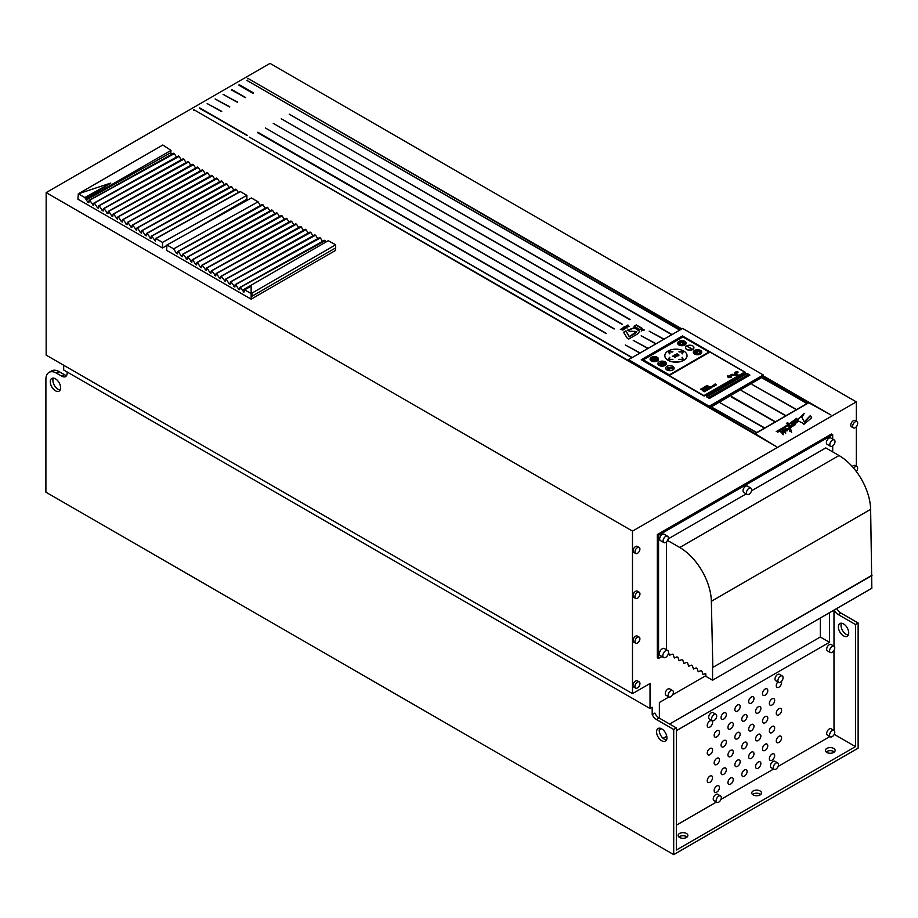 <?xml version="1.0" encoding="UTF-8"?>
<svg xmlns="http://www.w3.org/2000/svg" width="918" height="918" viewBox="0 0 918 918"><rect width="100%" height="100%" fill="white"/><g stroke="black" fill="none" stroke-linecap="round" stroke-linejoin="round"><path stroke-width="1.38" d="M660.409 362.943L661.775 362.897L660.708 362.576L660.799 363.379M682.659 328.426L628.555 359.661L709.212 406.226L763.317 374.992L682.659 328.426M706.24 395.451L707.468 396.151L745.783 374.039L745.818 373.328L744.601 372.547L706.286 394.671L706.24 395.451M749.891 375.083L747.103 373.465L706.619 396.84L709.407 398.446L749.891 375.083M744.705 372.616L745.313 372.26L682.441 335.954L641.257 359.741L704.129 396.037L706.275 394.797M642.061 359.867L669.165 375.519L709.878 352.007L744.659 372.088L703.911 395.612L642.061 359.867M734.584 372.662L736.328 371.652A1.056 0.608 0 0 1 737.808 372.513L736.075 373.523A1.056 0.608 180 0 1 734.584 372.662L734.584 372.811A1.056 0.608 0 0 0 734.285 373.167M736.58 373.81A1.767 1.021 0 0 1 734.584 374.016L734.308 374.349A2.398 1.388 0 0 0 737.028 374.074L736.58 373.97A1.767 1.021 180 0 1 734.584 374.165L734.411 374.372M737.475 374.337A3.041 1.756 0 0 1 734.044 374.682L733.769 375.014A3.683 2.123 0 0 0 737.934 374.59L737.475 374.487A3.041 1.756 180 0 1 734.044 374.831L733.872 375.037M730.097 375.324L731.772 374.36A1.056 0.608 180 0 1 733 375.278L731.348 376.128A1.056 0.608 180 0 1 730.097 375.324L730.097 375.485A1.056 0.608 0 0 0 730.039 375.623M728.926 376.323L727.549 375.531L727.331 376.908L731.107 377.585L729.466 375.955L728.926 376.472L727.549 375.68L727.354 376.908M715.156 383.942L716.545 384.745L714.514 384.78L715.156 383.942L714.365 384.676M713.297 385.135L714.514 385.032L713.297 385.135L713.355 385.847M713.355 385.698L714.33 386.042M713.55 385.135L714.984 385.675L714.514 385.032M712.586 385.503L712.265 386.065L713.401 386.616L711.966 386.26L712.586 385.503L711.966 386.421M712.334 385.847L713.504 386.214M707.032 386.558L705.712 386.203L707.629 385.732L707.032 386.707M706.653 386.283L706.676 385.663L706.688 386.535L705.816 386.317M707.434 387.27L709.224 386.673L708.145 386.053L707.434 387.27M705.208 388.865L706.573 388.084L705.781 387.821L705.208 388.865M704.691 387.511L704.576 386.88L703.154 387.683L704.37 388.383L705.758 387.557L705.024 387.43M702.201 388.945L702.086 388.314L700.663 389.117L701.88 389.829L703.268 389.002L702.522 388.865M702.522 389.794L703.532 389.473L702.006 389.898L702.97 390.448L703.899 389.886M705.598 389.393L707.09 390.253L709.132 389.071L707.652 388.211L705.598 389.393M704.955 389.771L702.993 390.907L704.427 391.734L706.401 390.598L704.955 389.771L703.119 390.976M708.248 387.866L709.74 388.727L711.92 387.465L710.429 386.604L708.248 387.866M708.971 352.019L669.36 374.888L643.277 359.833L682.889 336.963L708.971 352.019L669.36 375.072L643.277 359.833M677.725 343.206A4.2 2.421 0 0 0 677.713 343.298A4.2 2.421 0 0 0 678.953 345.007A4.2 2.421 0 0 0 683.531 345.535A4.2 2.421 0 0 0 686.125 343.298A4.2 2.421 0 0 0 686.113 343.206M693.331 352.214A4.2 2.421 0 0 0 693.331 352.305A4.2 2.421 0 0 0 694.559 354.027A4.2 2.421 0 0 0 699.137 354.555A4.2 2.421 0 0 0 701.731 352.305A4.2 2.421 0 0 0 701.731 352.214M685.528 347.715A4.2 2.421 0 0 0 685.516 347.807A4.2 2.421 0 0 0 686.756 349.517A4.2 2.421 0 0 0 691.334 350.045A4.2 2.421 0 0 0 693.928 347.807A4.2 2.421 0 0 0 693.916 347.715M674.122 368.152A4.2 2.421 180 0 1 674.122 368.244A4.2 2.421 180 0 1 669.922 370.677A4.2 2.421 180 0 1 665.722 368.244A4.2 2.421 180 0 1 665.722 368.152M666.319 363.654A4.2 2.421 180 0 1 666.319 363.746A4.2 2.421 180 0 1 662.119 366.167A4.2 2.421 180 0 1 657.919 363.746A4.2 2.421 180 0 1 657.919 363.654M658.504 359.145A4.2 2.421 180 0 1 658.516 359.236A4.2 2.421 180 0 1 654.316 361.658A4.2 2.421 180 0 1 650.105 359.236A4.2 2.421 180 0 1 650.116 359.145M664.816 355.679A11.108 6.415 0 0 0 664.816 355.771A11.108 6.415 0 0 0 668.063 360.304A11.108 6.415 0 0 0 680.169 361.703A11.108 6.415 0 0 0 687.031 355.771A11.108 6.415 0 0 0 687.031 355.679M728.651 376.564L727.871 376.598M730.028 377.355L729.248 377.39M685.666 343.206A3.752 2.169 0 0 0 684.576 341.76A3.752 2.169 0 0 0 680.559 341.278A3.752 2.169 0 0 0 678.173 343.206M679.79 341.886L681.145 344.973L684.817 342.666L679.79 341.886L681.145 344.789L684.817 342.666M682.108 344.847L682.108 345.03A3.006 1.733 0 0 0 684.92 343.401L682.108 344.847A3.006 1.733 0 0 0 684.92 343.217M680.261 344.56L679.228 342.345A3.006 1.733 0 0 0 678.918 343.114A3.006 1.733 0 0 0 680.261 344.56L680.261 344.743A3.006 1.733 180 0 1 678.918 343.298A3.006 1.733 180 0 1 678.918 343.206M680.582 341.565L684.415 342.15A3.006 1.733 0 0 0 680.582 341.565L684.415 342.15M696.429 350.332L698.529 351.273L700.182 350.779L700.182 353.659L694.869 353.659L699.619 353.338L699.619 350.917L698.529 351.548L696.67 350.01L698.529 351.089L700.182 350.596L700.182 353.659M695.19 353.659L699.619 353.338M695.683 352.914L697.841 351.95M694.754 352.374L696.911 351.41M693.824 351.835L695.982 350.871M687.536 346.614L690.554 348.025M691.334 348.806L691.908 348.806M667.799 367.762L669.119 367.602L668.109 368.37L669.394 368.68L671.288 367.579L670.324 367.326L672.573 367.326L672.573 368.451L671.827 367.889L669.922 368.979A1.503 0.872 180 0 1 668.281 369.174A1.503 0.872 180 0 1 667.352 368.37A1.503 0.872 180 0 1 667.799 367.762L667.799 367.946A1.503 0.872 0 0 0 667.363 368.462M667.799 367.946L668.97 367.693M669.394 368.68L668.12 368.462M669.394 368.864L671.288 367.579M664.38 363.585L664.425 362.69L665.745 363.448L664.414 363.861L664.85 363.126M664.425 362.69L665.584 363.539M664.437 363.585L665.447 363.471L664.483 363.884M662.326 364.09L663.152 363.425L664.483 364.182L663.485 364.767L664.139 364.182L662.888 364.285L663.611 363.872L662.326 364.09L664.322 364.274M663.473 364.756L664.139 364.182M660.776 364.79L661.821 365.582L661.155 364.572L662.807 364.825L661.935 364.125L663.255 364.894L661.408 364.584L661.935 365.651L660.776 364.79L661.821 365.398M661.935 364.125L663.106 364.985M661.408 364.584L662.073 365.571M660.019 364.802L664.207 362.495M662.199 361.703L663.37 362.38L661.373 362.185L662.199 361.52L663.358 362.38M661.442 362.484L661.649 363.367L660.214 363.023L661.098 362.38L662.016 363.08M660.065 363.413L660.685 363.849M660.237 364.171L659.801 363.287L658.803 363.574L660.478 363.746M656.967 357.699L656.967 360.59L651.654 360.59L651.654 357.699L656.967 357.699M652.411 360.154L656.221 360.338L656.221 357.951L652.411 357.951L652.411 360.154L656.221 360.154M652.882 358.536L655.75 359.753M668.717 351.961L672.642 351.961M669.291 351.766L669.371 353.855L668.66 351.812L669.371 351.399L672.905 351.812L669.291 351.766L669.853 353.579M668.717 359.397L669.853 357.791M669.291 359.42L672.905 359.374L668.66 359.374L669.371 357.331L669.291 359.604L672.642 359.397M679.194 351.961L683.118 351.961M681.994 353.579L682.544 351.766L678.93 351.812L682.464 351.399L683.176 351.812L682.464 353.855L682.544 351.766M681.994 357.791L683.118 359.397M679.194 359.397L682.544 359.604L682.464 357.331L683.176 359.374L678.93 359.374L682.544 359.42M674.087 355.3L676.761 356.643M675.281 355.989L674.925 357.699L674.845 356.505L672.274 356.161L674.845 356.184L674.26 355.014L676.91 356.551L675.281 355.989L675.361 357.446M672.527 356.195L674.845 356.184M675.258 354.807L677.484 354.061L679.01 355.071L678.241 355.782L675.269 354.887L677.14 353.809L679.01 355.14M675.705 354.761L677.346 355.897L678.505 354.841L675.923 354.44L677.071 355.679L678.563 355.014M628.555 359.661L628.555 361.267M856.333 421.339L856.333 401.889L632.491 531.12L46.164 192.608L46.164 355.128L632.491 693.641L650.024 683.52L650.024 708.512L652.193 707.25L652.193 714.606L654.855 713.079A7.505 4.338 60 0 0 659.101 717.979L676.359 727.94L676.359 850.034L855.484 746.609L834.21 734.331M856.333 401.889L270.007 63.376L46.164 192.608M166.56 250.339L251.142 299.176L251.142 293.588L244.624 289.824L243.878 292.234L240.745 287.736L239.862 287.644L239.667 289.801L238.6 289.193L235.96 284.97L235.088 284.89L234.882 287.047L231.187 282.216L230.303 282.124L230.097 284.282L229.041 283.673L226.402 279.451L225.518 279.37L225.323 281.528L221.628 276.697L220.745 276.605L220.538 278.762L219.482 278.154L216.843 273.931L215.959 273.839L215.753 275.997L212.058 271.177L211.186 271.085L210.979 273.243L209.912 272.623L207.284 268.412L206.401 268.32L206.194 270.477L202.499 265.658L201.616 265.566L201.421 267.723L200.353 267.104L197.714 262.892L196.842 262.8L196.636 264.958L195.568 264.35L192.941 260.127L192.057 260.046L191.851 262.204L188.156 257.373L187.272 257.281L187.077 259.438L183.371 254.607L182.498 254.527L182.292 256.684L181.225 256.065L178.597 251.853L177.713 251.762L177.507 253.919L176.451 253.311L173.663 248.858L166.973 244.991L166.56 250.339M335.552 247.975L335.552 250.419L251.142 299.176M77.904 199.16L162.486 247.986L162.486 242.398L155.957 238.634L155.211 241.044L152.09 236.546L151.206 236.454L151 238.611L147.305 233.792L146.421 233.7L146.226 235.857L145.159 235.237L142.519 231.026L141.647 230.934L141.441 233.092L140.374 232.483L137.746 228.261L136.862 228.18L136.656 230.338L132.961 225.507L132.077 225.415L131.882 227.572L130.815 226.964L128.176 222.741L127.304 222.661L127.097 224.818L123.402 219.987L122.519 219.895L122.312 222.053L121.256 221.445L118.617 217.222L117.733 217.13L117.538 219.287L113.843 214.468L112.96 214.376L112.753 216.533L111.698 215.925L109.058 211.702L108.175 211.61L107.968 213.768L104.273 208.948L103.39 208.856L103.195 211.014L102.127 210.394L99.5 206.183L98.616 206.091L98.41 208.248L97.354 207.64L94.715 203.429L93.831 203.337L93.625 205.494L89.93 200.663L89.057 200.572L88.851 202.729L87.784 202.121L84.812 197.554L78.317 193.801L77.904 199.16M162.486 242.398L246.885 195.373L246.885 199.229L186.285 234.239M166.95 245.404L162.486 247.986M679.676 329.78L246.873 80.405L679.676 329.78M671.712 334.381L289.193 114.153L671.712 334.381M253.62 92.993L239.346 84.754L238.703 85.122L252.978 93.372L253.62 92.993M231.588 89.471L245.657 97.595L231.325 89.93M281.229 118.743L630.092 319.544L281.229 118.743M649.152 331.157L663.748 338.983L649.152 331.157M655.785 343.573L641.189 335.759L655.785 343.573M647.821 348.174L633.225 340.36L647.821 348.174M622.335 324.261L273.266 123.345L622.335 324.261M237.693 102.196L223.097 94.382L237.693 102.196M229.729 106.786L215.133 98.972L229.729 106.786M221.766 111.388L207.17 103.573L221.766 111.388M639.857 352.776L625.261 344.961L639.857 352.776M614.371 328.862L265.302 127.946L614.371 328.862M257.866 132.238L606.408 333.464L257.602 132.697M631.894 357.366L249.375 137.138L631.894 357.366M199.734 107.865L247.252 135.302L199.47 108.324M642.175 328.357L636.22 324.926L634.028 326.188L639.984 329.631L642.175 328.357M641.602 330.595L644.287 329.895L641.693 329.344L641.602 330.905M629.438 331.146L636.759 331.524L629.335 336.573L625.938 330.859L623.529 332.259L627.201 338.111L628.796 339.029L637.666 333.9L639.777 331.168L634.315 327.611L627.361 330.296L629.438 331.146M627.923 325.58L626.179 325.947L628.784 326.705L627.901 324.949L627.923 325.89L626.535 326.051M623.942 326.877L627.063 327.737L626.971 326.601L623.942 326.877M627.063 327.737L626.971 326.601L623.942 327.175M625.456 328.621L623.07 327.703L624.286 329.298L623.356 327.875L625.456 328.621M625.56 328.575L623.07 327.703L623.161 328.655M624.378 329.252L623.356 327.875M622.071 328.954L620.327 329.321L622.932 330.078L622.06 328.323L622.071 329.264L620.683 329.424M811.604 417.931L810.41 415.831L804.34 422.096L801.93 417.357L804.214 413.444L797.822 419.308L797.914 420.341L794.586 421.787L793.06 423.542L792.636 422.705L791.832 423.267L792.119 425.114L789.457 426.055L788.814 424.793A254.825 147.121 0 0 0 796.767 418.7L796.56 418.379A273.989 158.183 0 0 1 788.539 424.208L787.77 422.59L786.669 423.221L787.61 424.816A210.933 121.784 0 0 1 776.238 431.552L777.902 431.345L777.787 432.171A170.22 98.272 0 0 0 787.942 425.493L789.365 428.155L788.585 428.775L785.567 428.373L785.9 429.75L784.821 431.276M784.351 431.242A5.095 2.938 0 0 0 784.844 431.54L784.844 431.85A5.095 2.938 180 0 1 784.351 431.552L785.005 429.899L782.515 430.186L783.742 431.414A14.55 8.4 0 0 0 782.538 433.112A2.169 1.251 0 0 1 782.056 432.837L782.595 431.621L780.22 431.575L782.297 433.353C783.513 434.742 783.708 434.73 782.87 433.319C783.708 434.73 783.513 434.742 782.297 433.353L782.262 433.571M787.621 429.303L786.003 428.408L786.393 429.567C787.977 430.209 787.931 430.542 786.244 430.542L785.234 431.747C785.969 433.296 785.808 433.399 784.764 432.057A2.938 1.698 0 0 0 784.11 431.655A12.393 7.149 0 0 0 782.87 433.319L782.87 433.629C783.708 435.029 783.513 435.04 782.297 433.663L782.274 433.721M784.741 432.481L784.764 432.367C785.808 433.709 785.969 433.606 785.234 432.057L785.234 431.747C785.969 433.296 785.808 433.399 784.764 432.057L784.718 432.321M786.244 430.852C787.931 430.84 787.977 430.519 786.393 429.865L786.393 429.567C787.977 430.209 787.931 430.542 786.244 430.542M787.564 429.888L789.583 428.626L789.446 430.84L791.637 432.149L790.306 428.04L791.236 427.513L790.903 426.904L790.054 427.49L789.928 426.342L792.567 426.147L792.67 425.149L793.072 426.009L794.07 425.436C793.118 422.75 793.404 422.487 794.942 424.667L793.519 423.714M794.942 424.667L797.294 421.282L797.467 422.085M797.455 422.234L798.052 420.834L803.261 423.393L803.686 424.472L811.707 417.805L810.41 415.521L804.34 421.787M628.555 360.648L193.629 109.552L776.192 446.504L755.158 433.744L808.781 402.784L830.882 414.936L763.317 375.921M681.856 328.896L247.78 78.282L681.317 329.206M709.453 407.363L763.099 376.414L709.453 407.971M808.563 402.658L754.94 433.617L709.752 407.535L763.374 376.575L808.666 402.841M807.083 403.335L762.376 378.136L807.083 403.335M796.457 409.474L752.129 384.493L796.457 409.474M785.842 415.602L741.514 390.62L785.842 415.602M731.428 396.438L775.228 421.729L731.164 396.897M764.602 427.857L720.274 402.876L764.602 427.857M756.639 432.458L712.311 407.477L756.639 432.458M676.359 825.202L716.419 802.068M720.928 799.463L773.599 769.055M778.108 766.45L829.872 736.569M632.491 531.12L632.491 693.641M852.26 466.539A3.488 2.02 120 0 1 855.025 465.518L856.919 466.608A3.488 2.02 120 0 1 857.641 468.203A3.488 2.02 120 0 1 856.322 471.485L856.333 471.462M856.333 466.275L856.333 426.698M830.331 736.833L827.439 735.157A3.683 2.123 120 0 1 826.682 733.471A3.683 2.123 120 0 1 828.288 729.776A3.683 2.123 120 0 1 831.123 728.789L834.014 730.453A3.683 2.123 120 0 0 831.18 731.439A3.683 2.123 120 0 0 829.574 735.146A3.683 2.123 120 0 0 830.331 736.833A3.683 2.123 120 0 0 833.177 735.846A3.683 2.123 120 0 0 834.772 732.139A3.683 2.123 120 0 0 834.014 730.453L833.98 650.472M830.331 652.537L827.439 650.862A3.683 2.123 120 0 1 826.682 649.187A3.683 2.123 120 0 1 828.288 645.48A3.683 2.123 120 0 1 831.123 644.493L834.014 646.169A3.683 2.123 120 0 0 831.18 647.144A3.683 2.123 120 0 0 829.574 650.851A3.683 2.123 120 0 0 830.331 652.537A3.683 2.123 120 0 0 833.177 651.55A3.683 2.123 120 0 0 834.772 647.844A3.683 2.123 120 0 0 834.014 646.169L833.98 610.114M668.981 696.946L659.365 702.5L659.365 718.128M659.365 729.053L659.365 731.738M663.094 738.324L666.755 736.213M676.359 730.671L829.47 642.267L829.47 612.719M705.873 675.648L672.573 694.869M707.25 725.53A3.752 2.169 120 0 0 708.03 727.24A3.752 2.169 120 0 0 710.922 726.241A3.752 2.169 120 0 0 712.563 722.455A3.752 2.169 120 0 0 711.783 720.745A3.752 2.169 120 0 0 708.891 721.743A3.752 2.169 120 0 0 707.25 725.53M721.055 717.555A3.752 2.169 120 0 0 721.835 719.276A3.752 2.169 120 0 0 724.727 718.266A3.752 2.169 120 0 0 726.367 714.491A3.752 2.169 120 0 0 725.587 712.77A3.752 2.169 120 0 0 722.695 713.779A3.752 2.169 120 0 0 721.055 717.555M734.859 709.591A3.752 2.169 120 0 0 735.639 711.301A3.752 2.169 120 0 0 738.531 710.303A3.752 2.169 120 0 0 740.172 706.516A3.752 2.169 120 0 0 739.392 704.806A3.752 2.169 120 0 0 736.5 705.804A3.752 2.169 120 0 0 734.859 709.591M748.663 701.616A3.752 2.169 120 0 0 749.444 703.337A3.752 2.169 120 0 0 752.335 702.327A3.752 2.169 120 0 0 753.976 698.552A3.752 2.169 120 0 0 753.196 696.831A3.752 2.169 120 0 0 750.304 697.841A3.752 2.169 120 0 0 748.663 701.616M762.468 693.652A3.752 2.169 120 0 0 763.248 695.362A3.752 2.169 120 0 0 766.14 694.364A3.752 2.169 120 0 0 767.781 690.577A3.752 2.169 120 0 0 767 688.867A3.752 2.169 120 0 0 764.109 689.866A3.752 2.169 120 0 0 762.468 693.652M777.879 681.925A3.752 2.169 120 0 0 776.272 685.677A3.752 2.169 120 0 0 777.053 687.398A3.752 2.169 120 0 0 779.944 686.389A3.752 2.169 120 0 0 781.585 682.613A3.752 2.169 120 0 0 781.356 681.523M719.46 732.277A3.752 2.169 120 0 0 718.691 730.556A3.752 2.169 120 0 0 715.799 731.566A3.752 2.169 120 0 0 714.158 735.341A3.752 2.169 120 0 0 714.927 737.062A3.752 2.169 120 0 0 717.83 736.052A3.752 2.169 120 0 0 719.46 732.277M733.264 724.313A3.752 2.169 120 0 0 732.495 722.592A3.752 2.169 120 0 0 729.592 723.591A3.752 2.169 120 0 0 727.963 727.377A3.752 2.169 120 0 0 728.731 729.087A3.752 2.169 120 0 0 731.623 728.089A3.752 2.169 120 0 0 733.264 724.313M747.068 716.338A3.752 2.169 120 0 0 746.288 714.617A3.752 2.169 120 0 0 743.396 715.627A3.752 2.169 120 0 0 741.767 719.402A3.752 2.169 120 0 0 742.536 721.123A3.752 2.169 120 0 0 745.427 720.114A3.752 2.169 120 0 0 747.068 716.338M760.873 708.375A3.752 2.169 120 0 0 760.093 706.653A3.752 2.169 120 0 0 757.201 707.652A3.752 2.169 120 0 0 755.56 711.439A3.752 2.169 120 0 0 756.34 713.148A3.752 2.169 120 0 0 759.232 712.15A3.752 2.169 120 0 0 760.873 708.375M774.677 700.4A3.752 2.169 120 0 0 773.897 698.678A3.752 2.169 120 0 0 771.005 699.688A3.752 2.169 120 0 0 769.364 703.463A3.752 2.169 120 0 0 770.145 705.185A3.752 2.169 120 0 0 773.036 704.175A3.752 2.169 120 0 0 774.677 700.4M712.563 750.063A3.752 2.169 120 0 0 711.783 748.354A3.752 2.169 120 0 0 708.891 749.352A3.752 2.169 120 0 0 707.25 753.127A3.752 2.169 120 0 0 708.03 754.848A3.752 2.169 120 0 0 710.922 753.85A3.752 2.169 120 0 0 712.563 750.063M726.367 742.1A3.752 2.169 120 0 0 725.587 740.378A3.752 2.169 120 0 0 722.695 741.388A3.752 2.169 120 0 0 721.055 745.164A3.752 2.169 120 0 0 721.835 746.885A3.752 2.169 120 0 0 724.727 745.875A3.752 2.169 120 0 0 726.367 742.1M734.859 737.188A3.752 2.169 120 0 0 735.639 738.91A3.752 2.169 120 0 0 738.531 737.911A3.752 2.169 120 0 0 740.172 734.125A3.752 2.169 120 0 0 739.392 732.415A3.752 2.169 120 0 0 736.5 733.413A3.752 2.169 120 0 0 734.859 737.188M753.976 726.161A3.752 2.169 120 0 0 753.196 724.44A3.752 2.169 120 0 0 750.304 725.45A3.752 2.169 120 0 0 748.663 729.225A3.752 2.169 120 0 0 749.444 730.946A3.752 2.169 120 0 0 752.335 729.936A3.752 2.169 120 0 0 753.976 726.161M767.781 718.186A3.752 2.169 120 0 0 767 716.476A3.752 2.169 120 0 0 764.109 717.474A3.752 2.169 120 0 0 762.468 721.25A3.752 2.169 120 0 0 763.248 722.971A3.752 2.169 120 0 0 766.14 721.973A3.752 2.169 120 0 0 767.781 718.186M781.585 710.222A3.752 2.169 120 0 0 780.805 708.501A3.752 2.169 120 0 0 777.913 709.511A3.752 2.169 120 0 0 776.272 713.286A3.752 2.169 120 0 0 777.053 715.007A3.752 2.169 120 0 0 779.944 713.997A3.752 2.169 120 0 0 781.585 710.222M714.158 762.95A3.752 2.169 120 0 0 714.927 764.671A3.752 2.169 120 0 0 717.83 763.661A3.752 2.169 120 0 0 719.46 759.886A3.752 2.169 120 0 0 718.691 758.165A3.752 2.169 120 0 0 715.799 759.175A3.752 2.169 120 0 0 714.158 762.95M727.963 754.986A3.752 2.169 120 0 0 728.731 756.696A3.752 2.169 120 0 0 731.623 755.698A3.752 2.169 120 0 0 733.264 751.911A3.752 2.169 120 0 0 732.495 750.201A3.752 2.169 120 0 0 729.592 751.199A3.752 2.169 120 0 0 727.963 754.986M741.767 747.011A3.752 2.169 120 0 0 742.536 748.732A3.752 2.169 120 0 0 745.427 747.722A3.752 2.169 120 0 0 747.068 743.947A3.752 2.169 120 0 0 746.288 742.226A3.752 2.169 120 0 0 743.396 743.236A3.752 2.169 120 0 0 741.767 747.011M755.56 739.047A3.752 2.169 120 0 0 756.34 740.757A3.752 2.169 120 0 0 759.232 739.759A3.752 2.169 120 0 0 760.873 735.972A3.752 2.169 120 0 0 760.093 734.262A3.752 2.169 120 0 0 757.201 735.261A3.752 2.169 120 0 0 755.56 739.047M769.364 731.072A3.752 2.169 120 0 0 770.145 732.793A3.752 2.169 120 0 0 773.036 731.784A3.752 2.169 120 0 0 774.677 728.008A3.752 2.169 120 0 0 773.897 726.287A3.752 2.169 120 0 0 771.005 727.297A3.752 2.169 120 0 0 769.364 731.072M712.563 777.672A3.752 2.169 120 0 0 711.783 775.951A3.752 2.169 120 0 0 708.891 776.961A3.752 2.169 120 0 0 707.25 780.736A3.752 2.169 120 0 0 708.03 782.457A3.752 2.169 120 0 0 710.922 781.447A3.752 2.169 120 0 0 712.563 777.672M726.367 769.709A3.752 2.169 120 0 0 725.587 767.987A3.752 2.169 120 0 0 722.695 768.997A3.752 2.169 120 0 0 721.055 772.772A3.752 2.169 120 0 0 721.835 774.494A3.752 2.169 120 0 0 724.727 773.484A3.752 2.169 120 0 0 726.367 769.709M740.172 761.733A3.752 2.169 120 0 0 739.392 760.012A3.752 2.169 120 0 0 736.5 761.022A3.752 2.169 120 0 0 734.859 764.797A3.752 2.169 120 0 0 735.639 766.519A3.752 2.169 120 0 0 738.531 765.509A3.752 2.169 120 0 0 740.172 761.733M753.976 753.77A3.752 2.169 120 0 0 753.196 752.049A3.752 2.169 120 0 0 750.304 753.058A3.752 2.169 120 0 0 748.663 756.834A3.752 2.169 120 0 0 749.444 758.555A3.752 2.169 120 0 0 752.335 757.545A3.752 2.169 120 0 0 753.976 753.77M767.781 745.795A3.752 2.169 120 0 0 767 744.073A3.752 2.169 120 0 0 764.109 745.083A3.752 2.169 120 0 0 762.468 748.859A3.752 2.169 120 0 0 763.248 750.58A3.752 2.169 120 0 0 766.14 749.57A3.752 2.169 120 0 0 767.781 745.795M781.585 737.831A3.752 2.169 120 0 0 780.805 736.11A3.752 2.169 120 0 0 777.913 737.12A3.752 2.169 120 0 0 776.272 740.895A3.752 2.169 120 0 0 777.053 742.616A3.752 2.169 120 0 0 779.944 741.606A3.752 2.169 120 0 0 781.585 737.831M719.46 787.495A3.752 2.169 120 0 0 718.691 785.774A3.752 2.169 120 0 0 715.799 786.783A3.752 2.169 120 0 0 714.158 790.559A3.752 2.169 120 0 0 714.927 792.28A3.752 2.169 120 0 0 717.83 791.27A3.752 2.169 120 0 0 719.46 787.495M733.264 779.52A3.752 2.169 120 0 0 732.495 777.81A3.752 2.169 120 0 0 729.592 778.808A3.752 2.169 120 0 0 727.963 782.584A3.752 2.169 120 0 0 728.731 784.305A3.752 2.169 120 0 0 731.623 783.306A3.752 2.169 120 0 0 733.264 779.52M747.068 771.556A3.752 2.169 120 0 0 746.288 769.835A3.752 2.169 120 0 0 743.396 770.845A3.752 2.169 120 0 0 741.767 774.62A3.752 2.169 120 0 0 742.536 776.341A3.752 2.169 120 0 0 745.427 775.331A3.752 2.169 120 0 0 747.068 771.556M760.873 763.581A3.752 2.169 120 0 0 760.093 761.871A3.752 2.169 120 0 0 757.201 762.869A3.752 2.169 120 0 0 755.56 766.645A3.752 2.169 120 0 0 756.34 768.366A3.752 2.169 120 0 0 759.232 767.368A3.752 2.169 120 0 0 760.873 763.581M774.677 755.617A3.752 2.169 120 0 0 773.897 753.896A3.752 2.169 120 0 0 771.005 754.906A3.752 2.169 120 0 0 769.364 758.681A3.752 2.169 120 0 0 770.145 760.402A3.752 2.169 120 0 0 773.036 759.393A3.752 2.169 120 0 0 774.677 755.617M672.619 690.543L669.727 688.879A3.683 2.123 120 0 0 666.893 689.866A3.683 2.123 120 0 0 665.286 693.56A3.683 2.123 120 0 0 666.043 695.247L668.935 696.923A3.683 2.123 120 0 0 671.769 695.936A3.683 2.123 120 0 0 673.376 692.229A3.683 2.123 120 0 0 672.619 690.543A3.683 2.123 120 0 0 669.784 691.529A3.683 2.123 120 0 0 668.178 695.236A3.683 2.123 120 0 0 668.935 696.923M715.971 714.319L713.079 712.643A3.683 2.123 120 0 0 710.234 713.63A3.683 2.123 120 0 0 708.639 717.337A3.683 2.123 120 0 0 709.396 719.024L712.288 720.687A3.683 2.123 120 0 0 715.122 719.701A3.683 2.123 120 0 0 716.729 716.006A3.683 2.123 120 0 0 715.971 714.319A3.683 2.123 120 0 0 713.137 715.306A3.683 2.123 120 0 0 711.53 719.001A3.683 2.123 120 0 0 712.288 720.687M782.331 676.004L779.439 674.328A3.683 2.123 120 0 0 776.605 675.315A3.683 2.123 120 0 0 774.999 679.022A3.683 2.123 120 0 0 775.756 680.708L778.648 682.372A3.683 2.123 120 0 0 781.482 681.385A3.683 2.123 120 0 0 783.088 677.691A3.683 2.123 120 0 0 782.331 676.004A3.683 2.123 120 0 0 779.497 676.991A3.683 2.123 120 0 0 777.89 680.686A3.683 2.123 120 0 0 778.648 682.372M720.561 795.963L717.669 794.288A3.683 2.123 120 0 0 714.835 795.275A3.683 2.123 120 0 0 713.229 798.981A3.683 2.123 120 0 0 713.986 800.657L716.878 802.332A3.683 2.123 120 0 0 719.712 801.345A3.683 2.123 120 0 0 721.318 797.639A3.683 2.123 120 0 0 720.561 795.963A3.683 2.123 120 0 0 717.727 796.95A3.683 2.123 120 0 0 716.12 800.645A3.683 2.123 120 0 0 716.878 802.332M777.741 762.95L774.849 761.274A3.683 2.123 120 0 0 772.015 762.261A3.683 2.123 120 0 0 770.409 765.968A3.683 2.123 120 0 0 771.166 767.655L774.058 769.318A3.683 2.123 120 0 0 776.892 768.332A3.683 2.123 120 0 0 778.498 764.637A3.683 2.123 120 0 0 777.741 762.95A3.683 2.123 120 0 0 774.907 763.937A3.683 2.123 120 0 0 773.3 767.632A3.683 2.123 120 0 0 774.058 769.318M832.706 439.056L832.706 434.719L831.49 434.019L657.345 534.551L657.345 657.781L658.562 658.481L661.947 656.531M639.215 681.936L637.333 680.846A3.569 2.054 120 0 0 634.579 681.81A3.569 2.054 120 0 0 633.03 685.39A3.569 2.054 120 0 0 633.764 687.031L635.646 688.121A3.569 2.054 120 0 0 638.4 687.157A3.569 2.054 120 0 0 639.949 683.566A3.569 2.054 120 0 0 639.215 681.936A3.569 2.054 120 0 0 636.472 682.889A3.569 2.054 120 0 0 634.912 686.48A3.569 2.054 120 0 0 635.646 688.121M639.18 637.161L637.299 636.071A3.488 2.02 120 0 0 634.602 637.012A3.488 2.02 120 0 0 633.076 640.523A3.488 2.02 120 0 0 633.799 642.118L635.692 643.208A3.488 2.02 120 0 0 638.377 642.267A3.488 2.02 120 0 0 639.903 638.756A3.488 2.02 120 0 0 639.18 637.161A3.488 2.02 120 0 0 636.484 638.09A3.488 2.02 120 0 0 634.969 641.613A3.488 2.02 120 0 0 635.692 643.208M639.215 592.248L637.333 591.158A3.569 2.054 120 0 0 634.579 592.121A3.569 2.054 120 0 0 633.03 595.702A3.569 2.054 120 0 0 633.764 597.343L635.646 598.433A3.569 2.054 120 0 0 638.4 597.469A3.569 2.054 120 0 0 639.949 593.889A3.569 2.054 120 0 0 639.215 592.248A3.569 2.054 120 0 0 636.472 593.2A3.569 2.054 120 0 0 634.912 596.792A3.569 2.054 120 0 0 635.646 598.433M639.18 547.472L637.299 546.382A3.488 2.02 120 0 0 634.602 547.323A3.488 2.02 120 0 0 633.076 550.834A3.488 2.02 120 0 0 633.799 552.429L635.692 553.52A3.488 2.02 120 0 0 638.377 552.579A3.488 2.02 120 0 0 639.903 549.067A3.488 2.02 120 0 0 639.18 547.472A3.488 2.02 120 0 0 636.484 548.402A3.488 2.02 120 0 0 634.969 551.925A3.488 2.02 120 0 0 635.692 553.52M856.953 421.695L855.071 420.605A3.569 2.054 120 0 0 852.317 421.569A3.569 2.054 120 0 0 850.768 425.149A3.569 2.054 120 0 0 851.502 426.79L853.384 427.88A3.569 2.054 120 0 0 856.138 426.916A3.569 2.054 120 0 0 857.687 423.324A3.569 2.054 120 0 0 856.953 421.695A3.569 2.054 120 0 0 854.199 422.647A3.569 2.054 120 0 0 852.65 426.239A3.569 2.054 120 0 0 853.384 427.88M753.173 794.942A4.877 2.823 0 0 0 758.497 795.562A4.877 2.823 0 0 0 761.504 792.957A4.877 2.823 0 0 0 760.081 790.96A4.877 2.823 0 0 0 754.757 790.352A4.877 2.823 0 0 0 751.75 792.957A4.877 2.823 0 0 0 753.173 794.942M826.808 752.427A4.877 2.823 0 0 0 832.133 753.047A4.877 2.823 0 0 0 835.139 750.442A4.877 2.823 0 0 0 833.716 748.445A4.877 2.823 0 0 0 828.392 747.837A4.877 2.823 0 0 0 825.385 750.442A4.877 2.823 0 0 0 826.808 752.427M679.538 837.457A4.877 2.823 0 0 0 684.862 838.077A4.877 2.823 0 0 0 687.869 835.472A4.877 2.823 0 0 0 686.446 833.475A4.877 2.823 0 0 0 681.122 832.867A4.877 2.823 0 0 0 678.115 835.472A4.877 2.823 0 0 0 679.538 837.457M687.089 836.998A4.877 2.823 0 0 0 686.446 836.539A4.877 2.823 0 0 0 678.895 836.998M67.14 371.985L67.14 373.144A7.505 4.338 60 0 1 65.58 376.587A7.505 4.338 60 0 1 61.827 376.208L56.514 373.144A15.021 8.675 60 0 0 49.01 372.398A15.021 8.675 60 0 0 45.9 379.272L45.9 492.174L673.697 854.624L673.697 729.477L656.45 719.505A7.505 4.338 60 0 1 652.193 714.606M836.814 608.485A7.505 4.338 -120 0 0 840.888 613.029L858.135 622.989L858.135 748.147L673.697 854.624M760.724 794.483A4.877 2.823 0 0 0 760.081 794.024A4.877 2.823 0 0 0 752.53 794.483M834.359 751.968A4.877 2.823 0 0 0 833.716 751.509A4.877 2.823 0 0 0 826.166 751.968M66.647 375.428A7.505 4.338 60 0 1 64.432 374.705L59.119 371.641L56.514 373.144M60.634 387.786A7.321 4.223 60 0 1 59.119 391.137A7.321 4.223 60 0 1 53.474 389.175A7.321 4.223 60 0 1 50.283 381.808A7.321 4.223 60 0 1 51.798 378.457A7.321 4.223 60 0 1 57.432 380.419A7.321 4.223 60 0 1 60.634 387.786M656.577 731.853A7.321 4.223 60 0 1 658.091 728.502A7.321 4.223 60 0 1 663.737 730.464A7.321 4.223 60 0 1 666.927 737.831A7.321 4.223 60 0 1 665.412 741.182A7.321 4.223 60 0 1 659.778 739.22A7.321 4.223 60 0 1 656.577 731.853M666.491 739.977A7.321 4.223 60 0 1 659.227 730.315A7.321 4.223 60 0 1 659.675 728.158M858.135 622.989L855.484 624.527L855.484 746.609M673.697 729.477L676.359 727.94M834.152 610.011A7.505 4.338 -120 0 0 838.226 614.555L855.484 624.527M848.714 632.869A7.321 4.223 -120 0 0 845.512 625.502A7.321 4.223 -120 0 0 839.878 623.551A7.321 4.223 -120 0 0 838.364 626.902A7.321 4.223 -120 0 0 841.554 634.269A7.321 4.223 -120 0 0 847.199 636.22A7.321 4.223 -120 0 0 848.714 632.869M841.45 623.207A7.321 4.223 -120 0 0 841.014 625.365A7.321 4.223 -120 0 0 848.278 635.026M60.175 389.966A7.321 4.223 60 0 1 52.877 380.304A7.321 4.223 60 0 1 53.336 378.113M49.01 372.398L51.615 370.906A15.021 8.675 60 0 1 59.119 371.641M63.686 365.249L63.686 369.988L650.024 708.512M829.47 642.267L820.336 637L820.336 617.986M659.365 729.936L661.476 728.708M669.589 724.038L820.336 637M657.345 534.551L658.562 535.263L658.562 658.481M832.706 434.719L658.562 535.263M832.706 451.885L832.706 445.953M667.73 650.506L664.311 648.533A4.051 2.341 120 0 0 661.178 649.623A4.051 2.341 120 0 0 659.411 653.696A4.051 2.341 120 0 0 660.249 655.555L663.68 657.529A4.051 2.341 120 0 0 666.801 656.45A4.051 2.341 120 0 0 668.568 652.365A4.051 2.341 120 0 0 667.73 650.506A4.051 2.341 120 0 0 664.609 651.596A4.051 2.341 120 0 0 662.842 655.681A4.051 2.341 120 0 0 663.68 657.529M667.547 536.192L664.116 534.219A3.683 2.123 120 0 0 661.281 535.205A3.683 2.123 120 0 0 659.675 538.9A3.683 2.123 120 0 0 660.444 540.587L663.863 542.572A3.683 2.123 120 0 0 666.697 541.586A3.683 2.123 120 0 0 668.304 537.879A3.683 2.123 120 0 0 667.547 536.192A3.683 2.123 120 0 0 664.712 537.179A3.683 2.123 120 0 0 663.106 540.886A3.683 2.123 120 0 0 663.863 542.572M750.901 488.078L747.47 486.092A3.683 2.123 120 0 0 744.636 487.079A3.683 2.123 120 0 0 743.029 490.786A3.683 2.123 120 0 0 743.798 492.461L747.218 494.446A3.683 2.123 120 0 0 750.052 493.459A3.683 2.123 120 0 0 751.658 489.753A3.683 2.123 120 0 0 750.901 488.078A3.683 2.123 120 0 0 748.067 489.053A3.683 2.123 120 0 0 746.46 492.759A3.683 2.123 120 0 0 747.218 494.446M834.255 439.951L830.824 437.966A3.683 2.123 120 0 0 827.99 438.953A3.683 2.123 120 0 0 826.384 442.66A3.683 2.123 120 0 0 827.141 444.346L830.572 446.32A3.683 2.123 120 0 0 833.406 445.333A3.683 2.123 120 0 0 835.013 441.638A3.683 2.123 120 0 0 834.255 439.951A3.683 2.123 120 0 0 831.421 440.938A3.683 2.123 120 0 0 829.815 444.633A3.683 2.123 120 0 0 830.572 446.32M856.919 466.608A3.488 2.02 120 0 0 853.706 468.18M243.763 289.48L244.085 290.077L251.142 286.187L251.142 293.588L335.632 244.808L328.254 240.688L243.763 289.48L243.878 292.188M325.97 242.019L325.156 240.7L239.862 287.644M322.528 241.388L320.371 237.946L235.088 284.89M317.743 238.623L315.585 235.18L230.303 282.124M312.958 235.869L310.812 232.426L225.518 279.37M308.184 233.103L306.027 229.661L220.745 276.605M303.399 230.338L301.253 226.907L215.959 273.839M298.614 227.584L296.468 224.141L211.186 271.085M293.84 224.818L291.683 221.387L206.401 268.32M289.055 222.064L286.909 218.622L201.616 265.566M284.27 219.299L282.124 215.868L196.842 262.8M279.497 216.545L277.339 213.102L192.057 260.046M274.712 213.779L272.566 210.337L187.272 257.281M269.926 211.025L267.781 207.583L182.498 254.527M265.153 208.26L262.996 204.817L177.713 251.762M246.885 195.373L240.367 191.598L155.417 238.887M238.347 192.482L236.488 189.521L151.206 236.454M233.861 190.198L231.715 186.756L146.421 233.7M229.075 187.433L226.93 183.99L141.647 230.934M224.302 184.679L222.145 181.236L136.862 228.18M219.517 181.913L217.371 178.471L132.077 225.415M214.732 179.159L212.586 175.717L127.304 222.661M209.958 176.394L207.801 172.951L122.519 219.895M205.173 173.64L203.027 170.197L117.733 217.13M200.399 170.874L198.242 167.432L112.96 214.376M195.614 168.109L193.457 164.678L108.175 211.61M190.829 165.355L188.683 161.912L103.39 208.856M186.056 162.589L183.898 159.158L98.616 206.091M181.271 159.835L179.125 156.393L93.831 203.337M176.486 157.07L174.34 153.627L89.057 200.572M251.142 293.588L251.945 293.14L251.945 296.25L335.69 247.894L335.632 244.808M325.156 240.7L324.272 240.619L325.156 240.7M320.371 237.946L319.487 237.854L320.371 237.946M315.585 235.18L314.713 235.1L315.585 235.18M310.812 232.426L309.928 232.334L310.812 232.426M306.027 229.661L305.143 229.569L306.027 229.661M301.253 226.907L300.37 226.815L301.253 226.907M296.468 224.141L295.585 224.049L296.468 224.141M291.683 221.387L290.811 221.295L291.683 221.387M286.909 218.622L286.026 218.53L286.909 218.622M282.124 215.868L281.241 215.776L282.124 215.868M277.339 213.102L276.467 213.01L277.339 213.102M272.566 210.337L271.682 210.256L272.566 210.337M267.781 207.583L266.897 207.491L267.781 207.583M262.996 204.817L262.123 204.737L262.996 204.817M260.368 205.506L258.073 201.822L251.383 197.967L166.973 244.991M236.488 189.521L235.616 189.429L236.488 189.521M231.715 186.756L230.831 186.664L231.715 186.756M226.93 183.99L226.046 183.91L226.93 183.99M222.145 181.236L221.272 181.144L222.145 181.236M217.371 178.471L216.487 178.39L217.371 178.471M212.586 175.717L211.702 175.625L212.586 175.717M207.801 172.951L206.929 172.871L207.801 172.951M203.027 170.197L202.144 170.105L203.027 170.197M198.242 167.432L197.359 167.34L198.242 167.432M193.457 164.678L192.585 164.586L193.457 164.678M188.683 161.912L187.8 161.82L188.683 161.912M183.898 159.158L183.015 159.066L183.898 159.158M179.125 156.393L178.241 156.301L179.125 156.393M174.34 153.627L173.456 153.547L174.34 153.627M171.712 154.316L170.714 152.721L86.43 199.894L86.476 199.172L170.989 150.38L170.828 152.904M238.6 289.193L239.782 288.527M233.826 286.427L234.997 285.773M229.041 283.673L230.223 283.008M224.256 280.908L225.438 280.254M219.482 278.154L220.664 277.488M214.697 275.389L215.879 274.734M209.912 272.623L211.094 271.969M205.139 269.869L206.321 269.215M200.353 267.104L201.535 266.45M195.568 264.35L196.75 263.684M190.795 261.584L191.977 260.93M186.01 258.83L187.192 258.165M181.225 256.065L182.407 255.411M176.451 253.311L177.633 252.645M173.663 248.858L258.073 201.822M87.784 202.121L88.966 201.455M84.812 197.554L110.814 183.061L85.603 198.598L86.43 199.894M92.569 204.875L93.751 204.221M97.354 207.64L98.536 206.986M102.127 210.394L103.309 209.74M106.913 213.16L108.094 212.506M111.698 215.925L112.868 215.26M116.471 218.679L117.653 218.025M121.256 221.445L122.438 220.779M126.03 224.199L127.212 223.544M130.815 226.964L131.997 226.298M135.6 229.718L136.782 229.064M140.374 232.483L141.556 231.818M145.159 235.237L146.341 234.583M149.944 238.003L151.126 237.349M110.814 183.061L78.317 193.801L162.83 145.01L170.989 150.38M85.603 198.598L86.476 199.172M709.212 406.226L709.212 407.833M763.317 374.992L763.317 376.598M193.629 109.552L193.629 110.16M247.78 78.282L247.78 78.902M808.563 402.784L755.158 433.744M709.752 407.535L709.752 408.143M806.819 403.495L762.904 377.837M796.193 409.623L752.393 384.642M785.578 415.751L741.778 390.77M774.964 421.878L731.428 396.748M764.338 428.017L720.538 403.036M756.375 432.607L712.575 407.626M679.4 329.929L247.149 80.555M671.437 334.531L289.457 114.302M253.357 93.154L238.967 85.282M245.393 97.756L231.588 89.78M629.828 319.705L281.493 118.904M663.485 339.132L649.416 331.318M655.521 343.734L641.452 335.919M647.557 348.324L633.489 340.509M622.06 324.41L273.53 123.494M237.429 102.346L223.361 94.531M229.466 106.947L215.397 99.133M221.502 111.548L207.434 103.723M639.594 352.925L625.525 345.111M614.108 329.023L265.566 128.095M606.144 333.613L257.866 132.536M631.63 357.527L249.639 137.287M246.988 135.451L199.734 108.175M641.911 328.518L636.22 325.236L634.292 326.349M644.252 330.044L641.693 329.654M636.748 331.673L635.715 333.188L629.335 336.883L625.938 331.168L623.666 332.477M639.777 331.318L634.407 327.921L627.51 330.365M629.06 326.544L627.717 325.362M627.063 328.047L626.971 326.9M623.322 327.887L623.161 328.965M623.207 329.918L621.876 328.736M804.34 422.096L801.93 417.357M794.07 425.745C793.118 423.049 793.404 422.796 794.942 424.977M791.109 427.581L790.054 427.799L789.928 426.514M789.732 428.832L789.457 430.99M791.637 432.309L790.306 428.04M786.393 429.865L786.026 428.58M782.584 431.781L780.243 431.735M783.742 431.414L783.742 431.724A14.55 8.4 0 0 0 782.538 433.422A2.169 1.251 180 0 1 782.056 433.135L782.056 432.837M784.993 430.06L782.538 430.335M785.9 429.75L784.844 431.85M788.585 428.717L785.578 428.522M789.365 428.155L788.585 428.775M777.902 431.345L777.833 432.137M787.61 424.816L787.61 425.126A210.933 121.784 180 0 1 776.961 431.46M796.64 418.803L796.56 418.688A273.989 158.183 180 0 1 788.539 424.518L787.77 422.888L786.806 423.45M792.119 425.275L789.457 426.354L788.814 424.793M797.914 420.341L793.06 423.852L792.636 423.014L791.89 423.542M804.202 413.605L797.822 419.457M706.286 394.671L707.468 396.151M707.503 395.451L745.818 373.328M748.354 375.967L747.103 375.244L747.103 373.465M747.103 375.244L708.168 397.735M709.798 352.053L682.441 336.263L641.521 359.89M744.659 372.088L703.922 395.922M642.221 359.959L682.774 336.55L709.717 352.099M738.106 372.157A1.056 0.608 0 0 0 736.328 371.813L734.584 372.811M733.184 375.003A1.056 0.608 0 0 0 731.772 374.521L730.097 375.485M730.384 376.759L729.385 376.518M730.866 377.596L729.73 376.793M728.846 376.828L728.743 377.7M716.43 384.837L715.156 384.103M715.168 385.56L714.514 385.181M707.927 386.134L706.676 385.824M708.26 386.421L707.239 387.155M709.098 386.753L708.007 386.283M705.976 388.062L705.035 388.762M706.435 388.153L705.735 388.016M704.875 387.201L703.36 387.798M702.385 388.635L700.87 389.243M709.006 389.152L707.652 388.371L705.735 389.473M706.263 390.678L704.955 389.921M711.783 387.545L710.429 386.765L708.386 387.947M679.263 344.652A3.752 2.169 180 0 1 678.161 343.114A3.752 2.169 180 0 1 680.479 341.106A3.752 2.169 180 0 1 684.576 341.576A3.752 2.169 180 0 1 685.677 343.114A3.752 2.169 180 0 1 683.359 345.111A3.752 2.169 180 0 1 679.263 344.652M678.953 344.824A4.2 2.421 0 0 0 683.531 345.352A4.2 2.421 0 0 0 686.125 343.114A4.2 2.421 0 0 0 684.885 341.404A4.2 2.421 0 0 0 680.307 340.876A4.2 2.421 0 0 0 677.713 343.114A4.2 2.421 0 0 0 678.953 344.824M700.503 350.412A4.2 2.421 0 0 0 695.924 349.884A4.2 2.421 0 0 0 693.331 352.122A4.2 2.421 0 0 0 694.559 353.843A4.2 2.421 0 0 0 699.137 354.371A4.2 2.421 0 0 0 701.731 352.122A4.2 2.421 0 0 0 700.503 350.412M697.6 351.628L695.523 352.822L697.6 351.812M696.67 351.089L694.593 352.282L696.67 351.273M695.741 350.55L693.675 351.743L695.741 350.733M692.688 345.902A4.2 2.421 0 0 0 688.11 345.375A4.2 2.421 0 0 0 685.516 347.624A4.2 2.421 0 0 0 686.756 349.333A4.2 2.421 0 0 0 691.334 349.861A4.2 2.421 0 0 0 693.928 347.624A4.2 2.421 0 0 0 692.688 345.902M690.267 348.186L687.375 346.522L690.267 348.186M672.894 366.351A4.2 2.421 0 0 0 668.315 365.823A4.2 2.421 0 0 0 665.722 368.061A4.2 2.421 0 0 0 669.922 370.493A4.2 2.421 0 0 0 674.122 368.061A4.2 2.421 0 0 0 672.997 366.408A4.2 2.421 0 0 0 672.894 366.351M670.324 367.579L672.573 367.143L672.573 368.451M665.091 361.841A4.2 2.421 0 0 0 660.512 361.313A4.2 2.421 0 0 0 657.919 363.562A4.2 2.421 0 0 0 662.119 365.984A4.2 2.421 0 0 0 666.319 363.562A4.2 2.421 0 0 0 665.194 361.91A4.2 2.421 0 0 0 665.091 361.841M664.242 363.735L663.37 363.298L664.38 363.402M664.104 362.254L659.858 364.71L664.104 362.438M661.373 362.185L662.199 361.52M657.288 357.343A4.2 2.421 0 0 0 652.698 356.815A4.2 2.421 0 0 0 650.105 359.053A4.2 2.421 0 0 0 654.316 361.474A4.2 2.421 0 0 0 658.516 359.053A4.2 2.421 0 0 0 657.391 357.4A4.2 2.421 0 0 0 657.288 357.343M651.654 360.59L651.654 357.515L656.967 357.515L656.967 360.59M653.249 358.135L655.9 359.661L653.249 358.318M668.063 360.12A11.108 6.415 0 0 0 680.169 361.52A11.108 6.415 0 0 0 687.031 355.587A11.108 6.415 0 0 0 683.772 351.055A11.108 6.415 0 0 0 671.666 349.666A11.108 6.415 0 0 0 664.816 355.587A11.108 6.415 0 0 0 668.063 360.12M751.532 490.786L825.798 447.904L839.018 455.535A44.718 25.819 60 0 1 870.631 509.341L871.836 588.254L712.563 680.215L705.919 676.382L705.712 673.433L703.004 674.546L701.96 671.276L700.927 670.679L698.231 671.792L697.187 668.511L696.142 667.914L693.446 669.027L692.401 665.757L691.369 665.16L688.661 666.273L687.616 662.991L686.584 662.394L683.887 663.507L682.843 660.237L681.799 659.64L679.102 660.753L678.058 657.472L677.025 656.875L674.328 657.988L673.273 654.718L672.24 654.121L669.543 655.234L668.556 652.755M871.836 575.632L712.563 667.581L712.563 680.215M872.1 575.173L712.563 667.581M666.525 649.818L666.525 541.758M667.547 540.45L679.745 547.484A44.718 25.819 60 0 1 711.358 601.29L712.827 667.122M746.208 493.861L668.178 538.912M64.432 374.705L61.827 376.208M840.888 613.029L838.226 614.555M656.45 719.505L659.101 717.979M244.624 289.824L251.142 286.187M85.156 197.898L105.226 186.721M839.018 455.535L679.745 547.484M870.631 509.341L711.358 601.29M240.034 287.345L324.433 240.321M235.249 284.591L319.659 237.555M230.464 281.826L314.874 234.801M225.69 279.072L310.089 232.036M220.905 276.307L305.315 229.282M216.12 273.553L300.53 226.517M211.347 270.787L295.745 223.762M206.561 268.022L290.972 220.997M201.776 265.268L286.187 218.232M197.003 262.502L281.401 215.478M192.218 259.748L276.628 212.712M187.444 256.983L271.843 209.958M182.659 254.229L267.069 207.193M177.874 251.463L262.284 204.439M89.218 200.273L173.617 153.249M93.992 203.039L178.402 156.003M98.777 205.793L183.187 158.768M103.562 208.558L187.96 161.522M108.335 211.324L192.746 164.288M113.121 214.078L197.531 167.053M117.906 216.843L202.304 169.807M122.679 219.597L207.089 172.573M127.464 222.363L211.863 175.327M132.238 225.117L216.648 178.092M137.023 227.882L221.433 180.846M141.808 230.636L226.207 183.611M146.582 233.401L230.992 186.365M151.367 236.156L235.777 189.131M155.578 238.588L239.988 191.564"/></g></svg>
